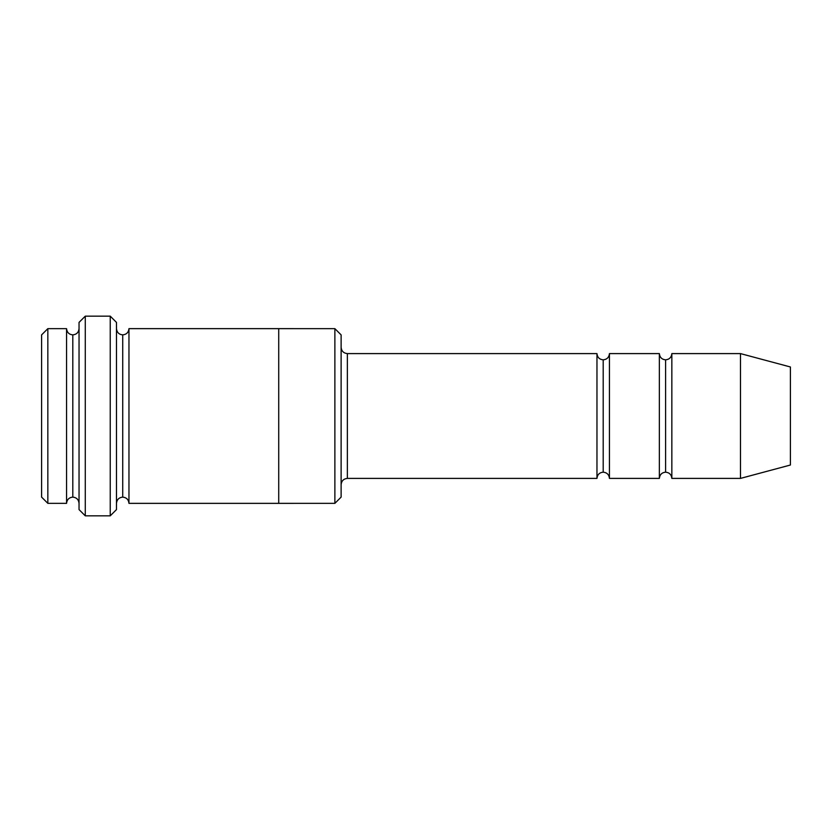 <?xml version="1.0" encoding="UTF-8"?>
<svg xmlns="http://www.w3.org/2000/svg" width="832" height="832" viewBox="0 0 832 832"><rect width="100%" height="100%" fill="white"/><g stroke="black" fill="none" stroke-linecap="round" stroke-linejoin="round"><path stroke-width="0.62" stroke-dasharray="4.16 3.12" d="M347.36 353.6L347.36 478.4L347.36 353.6M341.12 484.64L341.12 347.36L341.12 484.64M72.8 334.89L72.8 497.11L72.8 334.89M66.56 503.35L66.56 328.65L66.56 503.35M79.04 328.65L79.04 503.35L79.04 328.65M665.6 359.84L665.6 472.16L665.6 359.84M659.36 478.4L659.36 353.6L659.36 478.4M671.84 353.6L671.84 478.4L671.84 353.6M603.2 359.84L603.2 472.16L603.2 359.84M596.96 478.4L596.96 353.6L596.96 478.4M609.44 353.6L609.44 478.4L609.44 353.6M116.48 328.64L116.48 503.36L116.48 328.64M122.72 334.88L122.72 497.12L122.72 334.88M128.96 328.64L128.96 503.36L128.96 328.64M278.72 328.65L278.72 503.36L278.72 328.65M341.12 497.11L341.12 334.89L341.12 497.11M334.88 328.65L334.88 503.35L334.88 328.65M79.04 322.4L79.04 509.6L79.04 322.4M110.24 316.16L110.24 515.84L110.24 316.16M85.28 515.84L85.28 316.16L85.28 515.84M116.48 509.6L116.48 322.4L116.48 509.6M790.4 465.026L790.4 366.974L790.4 465.026M740.48 478.4L740.48 353.6L740.48 478.4M41.6 334.89L41.6 497.11L41.6 334.89M47.84 503.35L47.84 328.65L47.84 503.35"/><path stroke-width="1.25" d="M347.36 478.4C343.595 478.795 341.515 480.875 341.12 484.64C341.515 480.875 343.595 478.795 347.36 478.4L596.96 478.4C597.355 474.635 599.435 472.555 603.2 472.16L603.2 359.84C599.435 359.445 597.355 357.365 596.96 353.6L596.96 478.4L596.96 353.6C597.355 357.365 599.435 359.445 603.2 359.84C606.965 359.445 609.045 357.365 609.44 353.6L609.44 478.4C609.045 474.635 606.965 472.555 603.2 472.16C599.435 472.555 597.355 474.635 596.96 478.4L347.36 478.4L347.36 353.6L347.36 478.4M341.12 347.36C341.515 351.125 343.595 353.205 347.36 353.6L596.96 353.6L347.36 353.6C343.595 353.205 341.515 351.125 341.12 347.36M79.04 322.4L79.04 509.6L85.28 515.84L85.28 316.16L79.04 322.4L85.28 316.16L85.28 515.84L110.24 515.84L116.48 509.6L116.48 322.4L110.24 316.16L110.24 515.84L110.24 316.16L85.28 316.16L110.24 316.16L116.48 322.4L116.48 509.6L110.24 515.84L85.28 515.84L79.04 509.6L79.04 322.4M341.12 497.11L341.12 334.89L334.88 328.65L334.88 503.35L341.12 497.11L334.88 503.35L334.88 328.65L128.96 328.64L128.96 503.36C128.565 499.595 126.485 497.515 122.72 497.12L122.72 334.88C118.955 334.485 116.875 332.405 116.48 328.64C116.875 332.405 118.955 334.485 122.72 334.88C126.485 334.485 128.565 332.405 128.96 328.64L278.72 328.64L278.72 503.36L334.88 503.35L278.72 503.35L278.72 328.64L334.88 328.65L341.12 334.89L341.12 497.11M41.6 334.89L41.6 497.11L47.84 503.35L47.84 328.65L41.6 334.89L47.84 328.65L47.84 503.35L66.56 503.35L66.56 328.65L47.84 328.65L66.56 328.65L66.56 503.35C66.955 499.595 69.035 497.515 72.8 497.11L72.8 334.89C69.035 334.485 66.955 332.405 66.56 328.65C66.955 332.405 69.035 334.485 72.8 334.89C76.565 334.485 78.645 332.405 79.04 328.65C78.645 332.405 76.565 334.485 72.8 334.89L72.8 497.11C69.035 497.515 66.955 499.595 66.56 503.35L47.84 503.35L41.6 497.11L41.6 334.89M79.04 503.35C78.645 499.595 76.565 497.515 72.8 497.11C76.565 497.515 78.645 499.595 79.04 503.35M740.48 478.4L740.48 353.6L671.84 353.6L671.84 478.4L740.48 478.4L790.4 465.026L790.4 366.974L740.48 353.6L740.48 478.4L671.84 478.4C671.445 474.635 669.365 472.555 665.6 472.16L665.6 359.84C661.835 359.445 659.755 357.365 659.36 353.6L659.36 478.4C659.755 474.635 661.835 472.555 665.6 472.16C661.835 472.555 659.755 474.635 659.36 478.4L659.36 353.6C659.755 357.365 661.835 359.445 665.6 359.84C669.365 359.445 671.445 357.365 671.84 353.6C671.445 357.365 669.365 359.445 665.6 359.84L665.6 472.16C669.365 472.555 671.445 474.635 671.84 478.4L671.84 353.6L740.48 353.6L790.4 366.974L790.4 465.026L740.48 478.4M116.48 503.36C116.875 499.595 118.955 497.515 122.72 497.12C118.955 497.515 116.875 499.595 116.48 503.36M128.96 503.36L278.72 503.36L128.96 503.36L128.96 328.64C128.565 332.405 126.485 334.485 122.72 334.88L122.72 497.12C126.485 497.515 128.565 499.595 128.96 503.36M659.36 353.6L609.44 353.6L659.36 353.6M609.44 478.4L659.36 478.4L609.44 478.4L609.44 353.6C609.045 357.365 606.965 359.445 603.2 359.84L603.2 472.16C606.965 472.555 609.045 474.635 609.44 478.4"/></g></svg>

